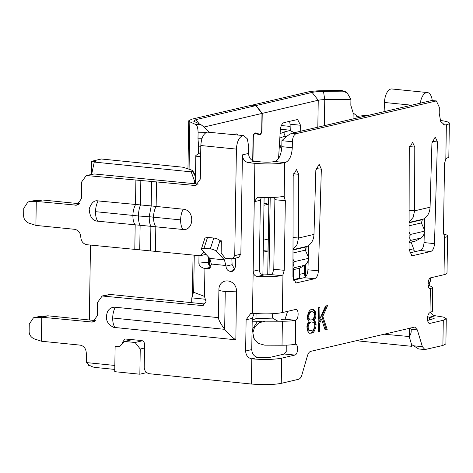 <?xml version="1.0" encoding="UTF-8"?>
<svg xmlns="http://www.w3.org/2000/svg" width="473" height="473" viewBox="0 0 473 473"><rect width="100%" height="100%" fill="white"/><g stroke="black" fill="none" stroke-linecap="round" stroke-linejoin="round"><path stroke-width="0.71" d="M193.694 291.037L192.399 296.53L193.055 255.018M428.006 283.699L430.548 281.092L430.596 277.858M272.649 313.717L272.578 318.11L255.988 318.631L256.07 313.564M206.021 299.314L191.772 297.872L192.399 296.53M94.239 162.073L191.198 171.853L192.541 171.084A7.278 1.064 0.9 0 0 192.73 170.741A7.278 1.064 0.9 0 0 192.387 170.493L191.287 169.99A19.399 2.832 0.9 0 0 190.436 169.665L183.004 167.235A24.253 3.542 0.9 0 0 182.117 167.14L101.376 158.999L91.585 161.293L95.771 161.713L94.239 162.073L91.685 174.241M90.491 245.085L89.314 319.979M88.617 364.594L88.605 365.351L89.846 365.475M280.4 129.23L290.268 130.223M293.219 279.537A4.848 4.145 -103.2 0 0 293.319 279.667L299.439 278.23L299.598 268.191M305.753 264.679L305.564 276.794A4.848 4.145 76.8 0 1 304.364 273.246L304.482 265.489M272.578 318.11L277.692 321.066M255.988 318.631L252.215 320.067M262.066 321.551L252.186 321.859M91.75 173.922L91.395 173.289L91.585 161.293M91.874 173.337L91.395 173.289M290.144 126.415L281.358 125.528M411.522 344.338L411.492 346.295L356.098 340.708M384.992 333.938L384.987 334.281L383.975 334.175M409.228 336.54L384.987 334.281M194.302 183.654L194.574 181.177L191.198 171.853M195.432 180.686L194.574 181.177M132.511 339.602L124.641 341.447L135.107 342.499L142.45 340.779M146.589 372.635L139.848 374.214L114.732 371.677L115.128 346.49L119.314 346.916L124.641 341.447M267.736 274.866L268.948 197.537M268.705 197.537L268.599 204.188L263.987 205.27M263.437 240.172L268.173 239.06L267.984 251.057L263.248 252.168M293.644 344.669L295.448 344.243L295.666 320.186C299.031 318.997 298.895 308.366 295.53 309.496L282.363 312.576C274.559 314.037 264.602 314.261 252.511 313.262L250.737 313.38L246.12 319.837L252.239 318.364L254.226 313.422M191.772 297.872L191.695 302.673M135.107 342.499L140.245 349.027L144.531 348.022M139.848 374.214L140.245 349.027M115.128 346.49L117.209 346.005L119.935 346.277M264.017 203.219L268.599 204.188M263.272 250.72L267.984 251.057M306.031 247.054L305.96 251.547M293.473 269.645L293.319 279.667M270.207 197.519L268.995 274.795M262.893 274.783L264.105 197.501M411.652 105.207L384.514 102.47A12.127 6.037 -84.2 0 1 390.822 89.042A12.127 6.037 -84.2 0 1 391.851 88.971L427.432 92.56A12.127 6.037 95.8 0 0 426.404 92.631A12.127 6.037 95.8 0 0 420.314 103.179M432.221 100.501A12.127 6.037 95.8 0 0 427.432 92.56M384.514 102.47L384.117 111.663M429.655 285.875L429.721 281.943M440.292 120.479A21.829 3.187 -179.1 0 1 449.35 123.211L448.824 156.794A21.829 3.187 -179.1 0 1 446.944 158.053L445.826 158.993L444.537 163.439L443.443 233.006L444.602 236.872L445.702 237.215A21.829 3.187 0.9 0 0 447.576 235.956L446.997 273.14A21.829 3.187 -179.1 0 1 444.005 274.695L430.844 277.781C427.491 278.23 427.018 289.003 430.371 288.613L429.992 312.671C426.628 313.853 426.764 324.484 430.128 323.361L443.29 320.274L446.281 318.719L443.408 317.081L435.473 315.793A7.278 6.22 76.8 0 1 430.554 312.493M274.866 161.453L284.722 162.653C276.906 164.107 266.955 164.332 254.864 163.333L248.585 162.7C244.783 161.884 242.726 159.277 242.418 154.872L248.544 153.435C248.839 157.84 250.897 160.448 254.711 161.263L260.984 161.902C266.358 162.345 270.781 162.239 274.257 161.595L274.866 161.453C278.964 159.732 281.275 154.807 281.813 146.677L281.908 140.682L292.367 141.74C292.657 137.318 293.922 134.634 296.157 133.682L436.372 100.926L439.316 107.3L439.222 113.295L440.676 121.431L444.62 124.984L446.364 124.771L445.826 158.993M449.35 123.211A21.829 3.187 -179.1 0 1 446.364 124.771M447.576 235.956A21.829 3.187 0.9 0 0 443.485 234.029M445.353 237.251L444.992 237.144M427.645 316.774L429.354 317.223L435.473 315.793M446.276 318.767L445.885 343.906L442.894 345.461L424.884 349.577L422.377 346.685L417.357 329.935L414.845 327.05L310.714 351.344C309.33 351.782 308.248 353.23 307.474 355.69L301.886 374.923C301.112 377.383 300.036 378.832 298.652 379.269L281.252 383.343C273.447 384.803 263.491 385.028 251.4 384.029L251.79 358.841C263.887 359.841 273.837 359.616 281.648 358.156L294.815 355.069C298.167 354.62 298.64 343.847 295.288 344.238L294.726 344.326C291.628 344.923 287.389 345.219 282.02 345.219L264.714 345.16L258.66 343.499L254.308 339.04L252.819 333.051L254.569 327.097L259.05 322.757L265.093 321.173L282.399 321.232C287.755 321.232 291.995 320.936 295.105 320.339L285.042 319.198L287.59 311.352M384.289 110.936L384.271 111.628M427.604 320.446L434.149 318.524L429.354 317.223L429.307 320.044M418.635 348.95L411.575 344.515L409.21 336.616L409.535 328.185M369.981 114.974L356.707 116.358M293.396 280.193L304.157 277.675C306.35 276.758 307.616 274.127 307.941 269.787L308.207 260.605M308.313 256.798L308.638 245.481M409.482 252.99L420.249 250.465C422.442 249.555 423.702 246.924 424.027 242.578L424.293 233.396M424.399 229.588L424.73 218.278M257.915 357.405L251.79 358.841C247.988 358.026 245.936 355.418 245.629 351.013L251.748 349.577C252.05 353.981 254.107 356.589 257.915 357.405C263.301 357.848 267.724 357.748 271.183 357.103L284.35 354.017L286.815 350.617L286.786 345.13M261.338 197.407L260.387 200.28L259.293 269.846C259.435 272.921 261.025 274.606 264.058 274.914L270.994 274.6L272.495 273.696L273.784 269.255L274.878 199.689L274.588 197.365M429.667 323.39L429.23 323.266M417.357 329.935L411.078 329.303C411.516 331.975 410.895 334.417 409.21 336.616M353.059 118.942L353.154 112.97L359.161 117.511M281.908 140.682C286.011 136.644 289.364 134.172 291.971 133.262L431.571 100.542L436.372 100.92M293.366 173.762L298.688 174.301L296.482 169.535L293.177 175.749L292.935 276.811L295.879 283.014L314.622 278.727C316.815 277.805 318.075 275.18 318.406 270.84L307.941 269.787M298.688 174.301L298.534 238.037L293.029 237.481M292.976 259.103L294.188 261.841C293.349 265.27 293.632 267.162 295.04 267.517L304.878 265.211C306.646 264.129 307.994 261.853 308.922 258.382L305.322 250.128L306.273 246.9L307.42 246.267C311.524 243.79 313.711 239.841 313.983 234.413L315.834 170.292L319.139 164.226L321.344 169.145L318.406 270.84M409.062 231.894L410.274 234.632C409.435 238.061 409.719 239.953 411.126 240.314L420.964 238.008C422.732 236.92 424.08 234.643 425.008 231.179L421.413 222.919L422.359 219.691L423.506 219.058C427.61 216.587 429.797 212.631 430.069 207.209L431.926 143.083L435.225 137.016L437.43 141.941L434.492 243.636L424.027 242.578M409.452 146.559L414.78 147.097L412.568 142.326L409.263 148.54L409.021 249.602L411.965 255.81L430.708 251.524C432.907 250.601 434.167 247.97 434.492 243.636M414.78 147.097L414.626 210.828L409.115 210.272M292.367 141.74L292.279 147.736L281.813 146.677M285.331 162.505C289.435 160.761 291.746 155.836 292.279 147.736M270.994 274.6L281.606 275.67L282.96 274.754L284.249 270.314L285.343 200.747L284.184 196.88L282.854 196.508C276.48 197.537 268.463 197.791 258.796 197.276L257.483 197.383L254.261 201.711L254.864 163.333M283.327 196.49L282.854 196.508M285.201 319.127L295.105 320.339M295.992 309.466L295.53 309.496M281.411 319.452L285.042 319.198M411.078 329.303A7.278 3.618 95.8 0 0 410.517 327.955M430.371 288.613L429.626 288.406M429.992 312.671L432.316 311.423L432.689 287.436M353.154 112.97L350.83 105.325L350.919 99.324L324.762 99.667A9.702 1.419 0.9 0 0 318.246 100.241L262.231 113.372L261.965 130.164C261.681 133.28 260.765 134.787 259.21 134.687L254.557 133.226M293 249.318L297.032 244.571L298.534 238.037L313.983 234.413M319.742 319.098L319.925 307.361L318.394 307.722L318.016 331.709L319.547 331.348L319.677 323.183L321.516 319.192L325.158 330.036L327.198 329.557L322.834 316.342L327.576 305.57L325.536 306.049L319.742 319.098L318.696 318.997L318.873 307.61M307.326 316.413L307.781 319.866L309.023 321.61L307.462 324.011L306.912 326.683L307.355 330.645L309.348 333.229L312.15 333.087L313.433 332.277L314.734 330.444L316.07 326.063L315.627 322.101L314.125 320.416L315.432 318.075L315.976 315.917L315.532 311.949L313.54 309.366L311.252 309.395L309.969 310.205L308.668 312.032L307.326 316.413M409.086 222.109L413.118 217.367L414.626 210.828L430.069 207.209M281.606 275.67C275.233 276.693 267.215 276.953 257.554 276.439L264.058 274.914M430.873 288.518L432.694 287.436L431.14 286.372L428.1 285.355M322.834 316.342L321.788 316.236L326.358 305.854M327.198 329.557L326.151 329.45L321.788 316.236M325.052 329.711L326.151 329.45M321.516 319.192L320.469 319.086L318.631 323.077L319.677 323.183M319.547 331.348L318.5 331.242L318.631 323.077M318.022 331.354L318.5 331.242M313.54 309.366L312.097 309.194M314.787 310.601L313.741 310.495L312.493 309.259M315.532 311.949L314.486 311.843L313.741 310.495M315.999 314.385L314.953 314.279L314.486 311.843M315.976 315.917L314.929 315.81L314.953 314.279M315.432 318.075L314.385 317.968L314.929 315.81M314.646 319.783L313.599 319.683L314.385 317.968M314.125 320.416L313.079 320.31L313.599 319.683M314.628 320.806L313.079 320.31M315.627 322.101L314.58 321.995L313.581 320.7M316.094 324.531L315.048 324.425L314.58 321.995M316.07 326.063L315.024 325.956L315.048 324.425M315.521 328.735L314.474 328.629L315.024 325.956M314.734 330.444L313.688 330.337L314.474 328.629M313.433 332.277L312.387 332.17L313.688 330.337M312.15 333.087L311.104 332.98L312.387 332.17M309.744 333.299L311.104 332.98M252.511 313.262L253.167 271.283C253.457 274.5 254.917 276.22 257.554 276.439M122.59 343.552L122.608 342.204L124.919 338.981L141.504 340.507C143.408 340.909 144.431 342.216 144.584 344.421L144.212 368.118L145.093 370.755L146.37 372.375L148.575 373.658L251.4 384.029M218.378 317.637L218.934 288.631C220.158 277.326 235.631 278.857 236.518 290.404L235.838 339.803L113.727 327.375C106.845 324.1 104.84 318.725 107.708 311.24C109.541 308.372 112.071 307.036 115.294 307.243L218.378 317.637C218.561 319.884 220.66 323.78 224.663 329.326C229.05 334.541 232.775 338.029 235.838 339.803M242.418 154.872L240.858 254.184L238.552 257.407L232.426 258.843L234.738 255.615L240.858 254.184M235.554 258.11L235.418 267.062L232.338 271.36L230.109 271.331C227.572 270.793 226.2 269.054 225.999 266.116L224.433 259.878L209.787 258.4L201.853 249.951L201.421 248.881L204.029 248.23L210.308 248.869C212.968 249.253 215.032 250.105 216.504 251.429L224.433 259.878M226.005 265.513L211.354 264.035L211.348 264.638L208.268 268.936L204.921 268.617L204.472 296.394L206.062 301.821L202.71 305.617L102.174 295.997L97.556 302.436L97.349 315.633L92.732 322.083L41.772 317.235L41.393 341.222L80.114 345.124C83.916 345.934 85.974 348.542 86.281 352.959L86.488 362.59L114.833 365.446M245.629 351.013L246.114 319.837M259.293 269.846L253.167 271.283L254.261 201.711L260.387 200.28M204.898 268.611L211.029 267.18C209.261 266.222 208.38 264.555 208.386 262.172L198.879 263.124C198.92 265.566 200.93 267.393 204.898 268.611M204.472 296.394L193.682 292.279L194.261 255.142M198.997 255.615L198.879 263.124M200.706 153.252L199.056 153.193L195.828 155.546L196.307 156.226L200.653 156.616M254.297 339.046L253.552 337.698L252.446 329.255L257.318 321.699M350.919 99.324L347.099 92.797L345.887 91.868L341.577 90.449L322.562 90.698C316.183 90.798 311.293 91.23 307.893 91.993L251.878 105.201M347.099 92.797L342.505 91.159L323.485 91.407C318.542 91.49 314.734 91.827 312.079 92.412L256.064 105.538L251.878 105.118M307.556 316.011L308.603 316.118L309.07 318.548L310.069 319.843L311.08 320.115L309.023 319.736L307.539 317.034L308.089 314.362L309.135 312.588L310.164 311.843L312.227 311.707L310.164 311.843M311.051 322.154L308.987 324.165L308.189 326.382L308.165 327.913L308.899 329.776L310.915 330.828L309.868 330.728L307.852 329.675L307.119 327.813L307.143 326.281L307.941 324.058L308.975 322.799L310.004 322.048L312.068 321.918L310.004 322.048M299.379 268.262L305.239 265.069L299.379 268.262L292.953 269.77M415.471 241.059L421.325 237.86L415.471 241.059L409.039 242.56M218.816 290.044C219.573 290.647 221.719 291.137 225.254 291.51L236.589 291.835M225.254 291.51L224.663 329.326L112.686 318.01C112.799 313.889 113.668 310.3 115.294 307.243M112.686 318.01C112.675 322.095 113.437 325.294 114.974 327.612M251.748 349.577L252.239 318.364M128.751 340.483L129.064 339.253M114.768 369.425L94.783 367.409C91.514 366.788 88.753 365.186 86.488 362.59M33.648 317.75L38.845 316.597L47.897 315.798L41.772 317.235L33.471 317.785L29.261 324.147L29.149 330.988C29.007 334.376 30.585 336.965 33.885 338.751L41.393 341.222M47.897 315.798L95.375 320.588M102.174 295.986L110.073 294.437L205.105 304.027M203.946 305.097L201.374 305.7M206.039 268.906L209.994 267.978M207.085 269.013L209.368 268.475M211.354 264.035L209.787 258.4M221.323 242.005L220.004 240.597L216.504 251.429M234.785 269.45L232.119 264.679L231.841 258.914M220.087 240.686L221.34 240.81L221.151 253.049L225.26 258.264L232.426 258.837M248.544 153.435L248.656 146.24L247.338 138.849L243.749 135.609L242.72 135.68C238.995 137.247 236.89 141.723 236.411 149.107L234.738 255.615M236.411 149.107L200.83 145.518C201.297 138.163 203.402 133.688 207.139 132.091L243.749 135.609M278.556 158.49L280.329 129.98C280.755 125.883 282.009 123.418 284.09 122.59L297.6 119.527L300.538 125.244L300.727 131.204M255.751 133.38C254.379 133.291 253.569 134.622 253.315 137.377L252.949 160.796M294.188 261.841L292.97 262.521M308.585 317.141L307.539 317.034M309.07 318.548L308.024 318.441M310.069 319.843L309.023 319.736M311.08 320.115L313.132 319.121L314.711 315.704L314.238 313.268L313.244 311.979L312.227 311.707M311.21 311.944L310.182 312.694L309.135 312.588M310.182 312.694L309.135 314.468L308.089 314.362M309.135 314.468L308.603 316.118M310.915 330.828L312.96 329.841L314.001 328.581L314.793 326.364L314.823 324.833L314.084 322.97L312.068 321.918M310.022 322.905L308.975 322.799M308.987 324.165L307.941 324.058M308.189 326.382L307.143 326.281M308.165 327.913L307.119 327.813M308.899 329.776L307.852 329.675M309.898 330.562L308.851 330.456M410.274 234.632L409.056 235.312M204.933 238.055L207.529 237.405L213.808 238.037C216.468 238.416 218.532 239.273 220.004 240.597M35.895 225.402L36.273 201.409L27.966 201.965L23.756 208.327L23.65 215.168C23.508 218.556 25.087 221.145 28.386 222.931L35.895 225.402L74.616 229.304C78.37 230.097 80.428 232.669 80.782 237.014C81.137 241.36 83.195 243.932 86.949 244.724L200.144 255.733L203.78 252.003M200.83 145.518L200.304 179.107L195.686 185.552L151.591 181.466L151.206 205.932L184.464 209.338C195.302 211.744 193.404 231.096 182.903 229.476L150.887 226.325L150.503 250.791M290.274 130.495L290.073 124.186L300.538 125.244M289.618 121.289L290.073 124.186M262.231 113.372L256.064 105.538M294.224 261.693L308.958 258.24M425.05 231.031L410.31 234.484M208.469 256.999L208.386 262.172M200.144 255.733L205.992 254.362M28.149 201.93L33.346 200.777L42.393 199.978L36.273 201.409L76.762 205.199L81.386 198.755L81.646 181.963L86.269 175.518L151.591 181.466M198.329 184.062L94.162 173.963L88.037 175.4M220.294 240.905L221.34 241.011M279.62 156.622L279.442 156.256L278.662 156.746M155.434 251.222L155.818 226.75A13.339 6.64 -84.2 0 1 153.53 217.148A13.339 6.64 -84.2 0 1 153.53 217.119L149.214 216.74L151.206 205.932L98.118 200.93C94.393 199.99 91.413 202.651 89.172 208.912C89.716 216.226 92.182 220.282 96.563 221.068L150.887 226.325C149.746 224.042 149.19 220.856 149.214 216.776L180.615 219.88C180.603 223.966 181.366 227.164 182.903 229.476M42.393 199.978L79.411 203.709M86.263 175.513L94.162 173.963M279.442 156.256L279.91 155.989M199.056 153.193L198.66 146.955L198.559 153.524M206.003 132.564L198.086 132.83L197.992 138.808L198.66 146.955M198.654 146.861L200.812 146.79M98.118 200.93C96.498 203.987 95.629 207.57 95.511 211.673L138.447 215.966A13.339 4.961 -85.7 0 1 138.447 215.93A13.339 4.961 -85.7 0 1 140.44 205.128L140.824 180.656M285.869 137.064L285.172 135.982L279.827 138.075M279.508 143.183L281.541 150.071M294.312 132.712L290.073 130.53L284.994 131.719L280.105 133.617M284.994 131.719C283.723 132.144 283.782 133.563 285.172 135.982M198.086 132.83C198.021 128.402 197.294 125.652 195.911 124.588L200.517 124.434L193.747 121.224L195.887 119.645L199.18 123.825M200.517 124.434C202.302 125.475 205.329 128.148 209.598 132.446M233.106 134.539L236.376 133.877L238.085 135.042M252.706 160.684L253.067 137.436C253.232 134.929 253.948 133.41 255.213 132.866L259.831 134.249C260.948 133.776 261.581 132.434 261.723 130.217L261.989 113.425L203.922 127.036M257.466 134.03L259.831 134.249M261.989 113.425L255.822 105.597L251.636 105.177L191.701 119.22L188.715 120.781L189.821 121.803L195.911 124.588M255.822 105.597L195.887 119.645M299.504 274.381L304.364 273.246M192.541 171.084L195.497 176.666M445.749 124.913L443.562 124.689M444.602 236.872L444.005 274.695M443.29 320.274L442.894 345.461M411.096 242.081L414.159 250.235L414.135 251.902M412.959 345.733L422.377 346.685M357.446 116.784L360.012 117.31M409.021 249.271L414.159 250.235M431.571 100.542L435.757 100.962M315.999 168.607L321.344 169.145M304.157 277.675L314.622 278.727M295.3 282.86L296.494 282.978M432.086 141.397L437.43 141.941M420.249 250.465L430.708 251.524M411.392 255.651L412.58 255.769M248.585 162.7L254.711 161.263M274.878 199.689L285.343 200.747M273.784 269.255L284.249 270.314M284.35 354.017L294.815 355.069M281.252 383.343L281.648 358.156M282.363 312.576L282.96 274.754M284.184 196.88L284.722 162.653M296.157 133.682L291.971 133.262M323.485 91.407L324.762 99.667L324.354 125.67M307.42 246.267L293 249.643M423.506 219.058L409.086 222.44M282.02 345.219L282.399 321.232M341.577 90.449L342.505 91.159M312.079 92.412L318.246 100.241L317.821 127.202M293 250.01L306.273 246.9M422.359 219.691L409.086 222.801M122.608 342.204L124.281 341.813M94.375 321.392L90.958 322.196M110.073 294.437L103.948 295.873M225.999 266.116L232.119 264.679M230.109 271.331L234.064 270.408M231.155 271.437L233.431 270.905M292.988 253.02L305.322 250.128M409.08 225.81L421.413 222.919M295.04 267.517L292.953 268.676M411.126 240.314L409.039 241.466M38.845 316.597L34.216 317.685M207.529 237.405L204.029 248.23M210.308 248.869L213.808 238.037M156.522 181.898L156.137 206.37A13.339 6.64 -84.2 0 0 153.53 217.119M180.615 219.88L180.615 219.85C180.733 215.741 181.602 212.158 183.222 209.107M193.912 185.67L197.324 184.866M196.307 156.226L200.664 156.155M208.918 264.963L209.036 257.602M139.73 249.986L140.114 225.515A13.339 4.961 -85.7 0 1 138.447 215.966L149.214 216.776A13.339 4.961 94.3 0 1 149.214 216.74M134.799 249.555L135.183 225.083C133.646 222.765 132.883 219.567 132.895 215.481L132.895 215.446A13.339 6.64 95.8 0 1 135.503 204.697L135.887 180.225M97.799 221.305C96.256 218.987 95.493 215.789 95.511 211.709M78.388 204.519L74.988 205.317M201.941 138.69L197.992 138.808M28.717 201.865L33.346 200.777M189.076 169.222L189.821 121.803M192.73 170.741L195.509 175.72M424.884 349.582L418.516 348.938M195.384 183.766L195.828 155.546M204.927 238.049L201.421 248.881M209.533 266.003L209.657 258.258M259.523 134.267L257.578 134.072M187.958 168.855L188.715 120.781"/></g></svg>
